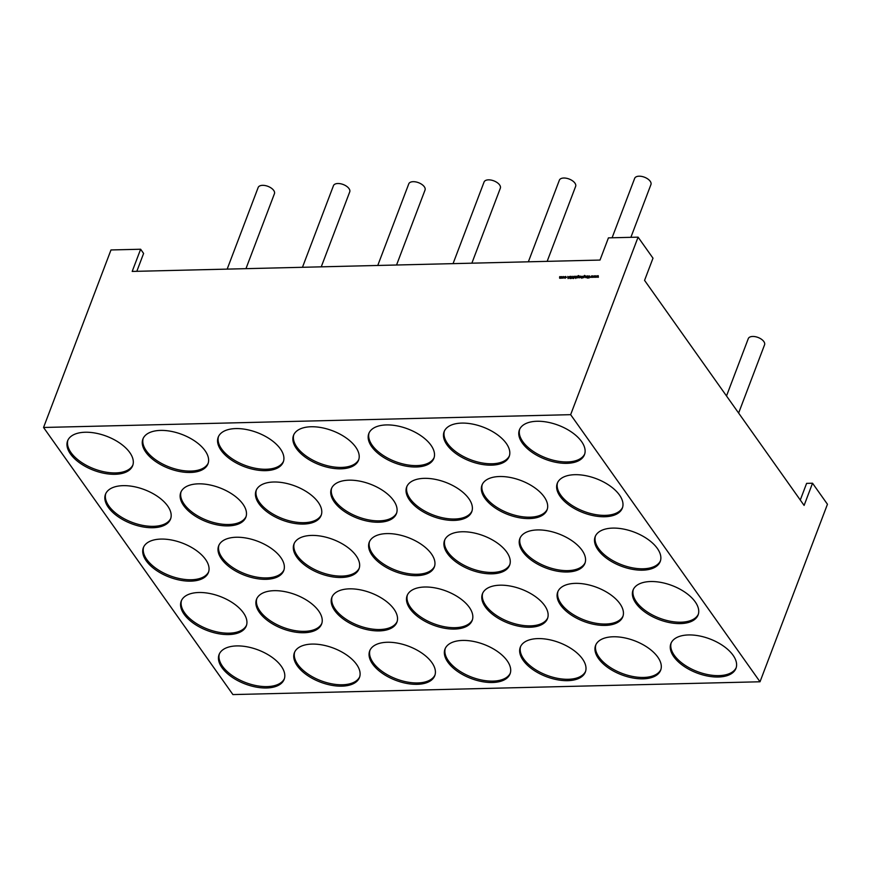 <?xml version="1.0" encoding="UTF-8"?>
<svg xmlns="http://www.w3.org/2000/svg" width="871" height="871" viewBox="0 0 871 871"><rect width="100%" height="100%" fill="white"/><g stroke="black" fill="none" stroke-linecap="round" stroke-linejoin="round"><path stroke-width="1.31" d="M726.512 395.957L748.287 338.623A8.699 4.551 20.8 0 1 755.309 336.685A8.699 4.551 20.8 0 1 763.834 341.541A8.699 4.551 20.8 0 1 764.564 344.807L738.63 413.061M630.887 237.326L650.942 184.543A8.699 4.551 -159.2 0 0 650.212 181.277A8.699 4.551 -159.2 0 0 641.687 176.421A8.699 4.551 -159.2 0 0 634.665 178.359L612.095 237.783M547.162 261.344L575.644 186.372A8.699 4.551 -159.2 0 0 574.914 183.106A8.699 4.551 -159.2 0 0 566.39 178.25A8.699 4.551 -159.2 0 0 559.367 180.188L528.359 261.801M471.864 263.173L500.335 188.201A8.699 4.551 -159.2 0 0 499.616 184.935A8.699 4.551 -159.2 0 0 491.092 180.079A8.699 4.551 -159.2 0 0 484.069 182.017L453.062 263.63M396.555 265.002L425.037 190.03A8.699 4.551 -159.2 0 0 424.319 186.764A8.699 4.551 -159.2 0 0 415.783 181.908A8.699 4.551 -159.2 0 0 408.771 183.846L377.764 265.459M321.257 266.831L349.739 191.86A8.699 4.551 -159.2 0 0 349.01 188.593A8.699 4.551 -159.2 0 0 340.485 183.737A8.699 4.551 -159.2 0 0 333.462 185.675L302.466 267.288M245.96 268.66L274.441 193.689A8.699 4.551 -159.2 0 0 273.712 190.422A8.699 4.551 -159.2 0 0 265.187 185.567A8.699 4.551 -159.2 0 0 258.164 187.505L227.168 269.117M522.295 443.023A34.818 18.215 -159.2 0 0 556.406 462.425A34.818 18.215 -159.2 0 0 584.485 454.662A34.818 18.215 -159.2 0 0 581.588 441.575A34.818 18.215 -159.2 0 0 547.478 422.174A34.818 18.215 -159.2 0 0 519.388 429.936A34.818 18.215 -159.2 0 0 522.295 443.023M519.682 429.251A34.818 18.215 -159.2 0 0 522.818 441.63A34.818 18.215 -159.2 0 0 556.253 460.901A34.818 18.215 -159.2 0 0 584.724 453.954M560.162 496.437A34.818 18.215 -159.2 0 0 594.272 515.839A34.818 18.215 -159.2 0 0 622.362 508.087A34.818 18.215 -159.2 0 0 619.455 495A34.818 18.215 -159.2 0 0 585.345 475.599A34.818 18.215 -159.2 0 0 557.266 483.351A34.818 18.215 -159.2 0 0 560.162 496.437M557.549 482.676A34.818 18.215 -159.2 0 0 560.695 495.055A34.818 18.215 -159.2 0 0 594.131 514.326A34.818 18.215 -159.2 0 0 622.591 507.379M598.039 549.862A34.818 18.215 -159.2 0 0 632.15 569.264A34.818 18.215 -159.2 0 0 660.229 561.501A34.818 18.215 -159.2 0 0 657.333 548.414A34.818 18.215 -159.2 0 0 623.222 529.013A34.818 18.215 -159.2 0 0 595.133 536.776A34.818 18.215 -159.2 0 0 598.039 549.862M595.426 536.09A34.818 18.215 -159.2 0 0 598.562 548.469A34.818 18.215 -159.2 0 0 632.008 567.75A34.818 18.215 -159.2 0 0 660.468 560.804M635.906 603.276A34.818 18.215 -159.2 0 0 670.017 622.689A34.818 18.215 -159.2 0 0 698.107 614.926A34.818 18.215 -159.2 0 0 695.2 601.839A34.818 18.215 -159.2 0 0 661.089 582.438A34.818 18.215 -159.2 0 0 633.01 590.2A34.818 18.215 -159.2 0 0 635.906 603.276M633.304 589.515A34.818 18.215 -159.2 0 0 636.44 601.894A34.818 18.215 -159.2 0 0 669.875 621.165A34.818 18.215 -159.2 0 0 698.346 614.218M673.784 656.701A34.818 18.215 -159.2 0 0 707.894 676.103A34.818 18.215 -159.2 0 0 735.973 668.34A34.818 18.215 -159.2 0 0 733.077 655.264A34.818 18.215 -159.2 0 0 698.967 635.852A34.818 18.215 -159.2 0 0 670.888 643.615A34.818 18.215 -159.2 0 0 673.784 656.701M671.171 642.929A34.818 18.215 -159.2 0 0 674.306 655.319A34.818 18.215 -159.2 0 0 707.753 674.59A34.818 18.215 -159.2 0 0 736.213 667.643M598.486 658.53A34.818 18.215 -159.2 0 0 632.596 677.932A34.818 18.215 -159.2 0 0 660.675 670.169A34.818 18.215 -159.2 0 0 657.779 657.093A34.818 18.215 -159.2 0 0 623.669 637.681A34.818 18.215 -159.2 0 0 595.579 645.444A34.818 18.215 -159.2 0 0 598.486 658.53M595.873 644.758A34.818 18.215 -159.2 0 0 599.008 657.137A34.818 18.215 -159.2 0 0 632.455 676.419A34.818 18.215 -159.2 0 0 660.915 669.472M560.608 605.105A34.818 18.215 -159.2 0 0 594.719 624.507A34.818 18.215 -159.2 0 0 622.809 616.755A34.818 18.215 -159.2 0 0 619.902 603.668A34.818 18.215 -159.2 0 0 585.791 584.267A34.818 18.215 -159.2 0 0 557.712 592.03A34.818 18.215 -159.2 0 0 560.608 605.105M557.995 591.344A34.818 18.215 -159.2 0 0 561.142 603.723A34.818 18.215 -159.2 0 0 594.577 622.994A34.818 18.215 -159.2 0 0 623.037 616.047M522.742 551.691A34.818 18.215 -159.2 0 0 556.852 571.093A34.818 18.215 -159.2 0 0 584.931 563.33A34.818 18.215 -159.2 0 0 582.024 550.243A34.818 18.215 -159.2 0 0 547.924 530.842A34.818 18.215 -159.2 0 0 519.835 538.605A34.818 18.215 -159.2 0 0 522.742 551.691M520.129 537.919A34.818 18.215 -159.2 0 0 523.264 550.298A34.818 18.215 -159.2 0 0 556.7 569.58A34.818 18.215 -159.2 0 0 585.17 562.633M484.864 498.266A34.818 18.215 -159.2 0 0 518.974 517.668A34.818 18.215 -159.2 0 0 547.053 509.916A34.818 18.215 -159.2 0 0 544.157 496.829A34.818 18.215 -159.2 0 0 510.047 477.428A34.818 18.215 -159.2 0 0 481.968 485.18A34.818 18.215 -159.2 0 0 484.864 498.266M482.251 484.505A34.818 18.215 -159.2 0 0 485.387 496.884A34.818 18.215 -159.2 0 0 518.833 516.155A34.818 18.215 -159.2 0 0 547.293 509.208M446.986 444.852A34.818 18.215 -159.2 0 0 481.097 464.254A34.818 18.215 -159.2 0 0 509.187 456.491A34.818 18.215 -159.2 0 0 506.28 443.404A34.818 18.215 -159.2 0 0 472.169 424.003A34.818 18.215 -159.2 0 0 444.09 431.766A34.818 18.215 -159.2 0 0 446.986 444.852M444.384 431.08A34.818 18.215 -159.2 0 0 447.52 443.459A34.818 18.215 -159.2 0 0 480.955 462.73A34.818 18.215 -159.2 0 0 509.426 455.783M371.688 446.671A34.818 18.215 -159.2 0 0 405.799 466.083A34.818 18.215 -159.2 0 0 433.889 458.32A34.818 18.215 -159.2 0 0 430.982 445.233A34.818 18.215 -159.2 0 0 396.871 425.832A34.818 18.215 -159.2 0 0 368.792 433.595A34.818 18.215 -159.2 0 0 371.688 446.671M369.075 432.909A34.818 18.215 -159.2 0 0 372.222 445.288A34.818 18.215 -159.2 0 0 405.657 464.559A34.818 18.215 -159.2 0 0 434.117 457.613M409.566 500.096A34.818 18.215 -159.2 0 0 443.677 519.497A34.818 18.215 -159.2 0 0 471.755 511.745A34.818 18.215 -159.2 0 0 468.859 498.658A34.818 18.215 -159.2 0 0 434.749 479.257A34.818 18.215 -159.2 0 0 406.659 487.009A34.818 18.215 -159.2 0 0 409.566 500.096M406.953 486.334A34.818 18.215 -159.2 0 0 410.089 498.713A34.818 18.215 -159.2 0 0 443.535 517.984A34.818 18.215 -159.2 0 0 471.995 511.037M447.433 553.521A34.818 18.215 -159.2 0 0 481.543 572.922A34.818 18.215 -159.2 0 0 509.633 565.159A34.818 18.215 -159.2 0 0 506.726 552.072A34.818 18.215 -159.2 0 0 472.615 532.671A34.818 18.215 -159.2 0 0 444.537 540.434A34.818 18.215 -159.2 0 0 447.433 553.521M444.831 539.748A34.818 18.215 -159.2 0 0 447.966 552.127A34.818 18.215 -159.2 0 0 481.402 571.409A34.818 18.215 -159.2 0 0 509.873 564.452M485.31 606.935A34.818 18.215 -159.2 0 0 519.421 626.336A34.818 18.215 -159.2 0 0 547.5 618.584A34.818 18.215 -159.2 0 0 544.604 605.497A34.818 18.215 -159.2 0 0 510.493 586.096A34.818 18.215 -159.2 0 0 482.414 593.859A34.818 18.215 -159.2 0 0 485.31 606.935M482.697 593.173A34.818 18.215 -159.2 0 0 485.833 605.552A34.818 18.215 -159.2 0 0 519.279 624.823A34.818 18.215 -159.2 0 0 547.739 617.877M523.188 660.36A34.818 18.215 -159.2 0 0 557.298 679.761A34.818 18.215 -159.2 0 0 585.377 671.998A34.818 18.215 -159.2 0 0 582.47 658.922A34.818 18.215 -159.2 0 0 548.371 639.51A34.818 18.215 -159.2 0 0 520.281 647.273A34.818 18.215 -159.2 0 0 523.188 660.36M520.575 646.587A34.818 18.215 -159.2 0 0 523.711 658.966A34.818 18.215 -159.2 0 0 557.146 678.248A34.818 18.215 -159.2 0 0 585.617 671.301M447.879 662.189A34.818 18.215 -159.2 0 0 481.99 681.59A34.818 18.215 -159.2 0 0 510.079 673.827A34.818 18.215 -159.2 0 0 507.172 660.751A34.818 18.215 -159.2 0 0 473.062 641.339A34.818 18.215 -159.2 0 0 444.983 649.102A34.818 18.215 -159.2 0 0 447.879 662.189M445.277 648.416A34.818 18.215 -159.2 0 0 448.413 660.795A34.818 18.215 -159.2 0 0 481.848 680.077A34.818 18.215 -159.2 0 0 510.319 673.131M410.012 608.764A34.818 18.215 -159.2 0 0 444.123 628.165A34.818 18.215 -159.2 0 0 472.202 620.413A34.818 18.215 -159.2 0 0 469.306 607.327A34.818 18.215 -159.2 0 0 435.195 587.925A34.818 18.215 -159.2 0 0 407.105 595.677A34.818 18.215 -159.2 0 0 410.012 608.764M407.399 595.002A34.818 18.215 -159.2 0 0 410.535 607.381A34.818 18.215 -159.2 0 0 443.981 626.652A34.818 18.215 -159.2 0 0 472.441 619.706M372.135 555.35A34.818 18.215 -159.2 0 0 406.245 574.751A34.818 18.215 -159.2 0 0 434.335 566.988A34.818 18.215 -159.2 0 0 431.428 553.902A34.818 18.215 -159.2 0 0 397.318 534.5A34.818 18.215 -159.2 0 0 369.239 542.263A34.818 18.215 -159.2 0 0 372.135 555.35M369.522 541.577A34.818 18.215 -159.2 0 0 372.668 553.956A34.818 18.215 -159.2 0 0 406.104 573.238A34.818 18.215 -159.2 0 0 434.564 566.281M334.268 501.925A34.818 18.215 -159.2 0 0 368.379 521.326A34.818 18.215 -159.2 0 0 396.457 513.563A34.818 18.215 -159.2 0 0 393.561 500.487A34.818 18.215 -159.2 0 0 359.451 481.086A34.818 18.215 -159.2 0 0 331.361 488.838A34.818 18.215 -159.2 0 0 334.268 501.925M331.655 488.163A34.818 18.215 -159.2 0 0 334.791 500.542A34.818 18.215 -159.2 0 0 368.226 519.813A34.818 18.215 -159.2 0 0 396.697 512.867M296.39 448.5A34.818 18.215 -159.2 0 0 330.501 467.912A34.818 18.215 -159.2 0 0 358.58 460.149A34.818 18.215 -159.2 0 0 355.684 447.063A34.818 18.215 -159.2 0 0 321.573 427.661A34.818 18.215 -159.2 0 0 293.494 435.424A34.818 18.215 -159.2 0 0 296.39 448.5M293.777 434.738A34.818 18.215 -159.2 0 0 296.913 447.117A34.818 18.215 -159.2 0 0 330.359 466.388A34.818 18.215 -159.2 0 0 358.819 459.442M221.092 450.329A34.818 18.215 -159.2 0 0 255.203 469.741A34.818 18.215 -159.2 0 0 283.282 461.978A34.818 18.215 -159.2 0 0 280.386 448.892A34.818 18.215 -159.2 0 0 246.275 429.49A34.818 18.215 -159.2 0 0 218.186 437.253A34.818 18.215 -159.2 0 0 221.092 450.329M218.479 436.567A34.818 18.215 -159.2 0 0 221.615 448.946A34.818 18.215 -159.2 0 0 255.061 468.217A34.818 18.215 -159.2 0 0 283.521 461.271M258.959 503.754A34.818 18.215 -159.2 0 0 293.07 523.155A34.818 18.215 -159.2 0 0 321.159 515.392A34.818 18.215 -159.2 0 0 318.253 502.317A34.818 18.215 -159.2 0 0 284.142 482.915A34.818 18.215 -159.2 0 0 256.063 490.667A34.818 18.215 -159.2 0 0 258.959 503.754M256.357 489.992A34.818 18.215 -159.2 0 0 259.493 502.371A34.818 18.215 -159.2 0 0 292.928 521.642A34.818 18.215 -159.2 0 0 321.399 514.696M296.837 557.179A34.818 18.215 -159.2 0 0 330.947 576.58A34.818 18.215 -159.2 0 0 359.026 568.817A34.818 18.215 -159.2 0 0 356.13 555.731A34.818 18.215 -159.2 0 0 322.02 536.329A34.818 18.215 -159.2 0 0 293.941 544.092A34.818 18.215 -159.2 0 0 296.837 557.179M294.224 543.406A34.818 18.215 -159.2 0 0 297.359 555.785A34.818 18.215 -159.2 0 0 330.806 575.056A34.818 18.215 -159.2 0 0 359.266 568.11M334.714 610.593A34.818 18.215 -159.2 0 0 368.825 629.994A34.818 18.215 -159.2 0 0 396.904 622.242A34.818 18.215 -159.2 0 0 393.997 609.156A34.818 18.215 -159.2 0 0 359.897 589.754A34.818 18.215 -159.2 0 0 331.807 597.506A34.818 18.215 -159.2 0 0 334.714 610.593M332.101 596.831A34.818 18.215 -159.2 0 0 335.237 609.21A34.818 18.215 -159.2 0 0 368.673 628.481A34.818 18.215 -159.2 0 0 397.143 621.535M372.581 664.018A34.818 18.215 -159.2 0 0 406.692 683.419A34.818 18.215 -159.2 0 0 434.781 675.656A34.818 18.215 -159.2 0 0 431.874 662.57A34.818 18.215 -159.2 0 0 397.764 643.168A34.818 18.215 -159.2 0 0 369.685 650.931A34.818 18.215 -159.2 0 0 372.581 664.018M369.968 650.245A34.818 18.215 -159.2 0 0 373.115 662.624A34.818 18.215 -159.2 0 0 406.55 681.906A34.818 18.215 -159.2 0 0 435.01 674.96M297.283 665.847A34.818 18.215 -159.2 0 0 331.394 685.248A34.818 18.215 -159.2 0 0 359.473 677.486A34.818 18.215 -159.2 0 0 356.577 664.399A34.818 18.215 -159.2 0 0 322.466 644.997A34.818 18.215 -159.2 0 0 294.376 652.76A34.818 18.215 -159.2 0 0 297.283 665.847M294.67 652.074A34.818 18.215 -159.2 0 0 297.806 664.453A34.818 18.215 -159.2 0 0 331.252 683.735A34.818 18.215 -159.2 0 0 359.712 676.789M259.406 612.422A34.818 18.215 -159.2 0 0 293.516 631.823A34.818 18.215 -159.2 0 0 321.606 624.072A34.818 18.215 -159.2 0 0 318.699 610.985A34.818 18.215 -159.2 0 0 284.588 591.583A34.818 18.215 -159.2 0 0 256.51 599.335A34.818 18.215 -159.2 0 0 259.406 612.422M256.803 598.66A34.818 18.215 -159.2 0 0 259.939 611.039A34.818 18.215 -159.2 0 0 293.375 630.31A34.818 18.215 -159.2 0 0 321.845 623.364M221.539 559.008A34.818 18.215 -159.2 0 0 255.649 578.409A34.818 18.215 -159.2 0 0 283.728 570.647A34.818 18.215 -159.2 0 0 280.832 557.56A34.818 18.215 -159.2 0 0 246.722 538.158A34.818 18.215 -159.2 0 0 218.632 545.921A34.818 18.215 -159.2 0 0 221.539 559.008M218.926 545.235A34.818 18.215 -159.2 0 0 222.061 557.614A34.818 18.215 -159.2 0 0 255.508 576.885A34.818 18.215 -159.2 0 0 283.968 569.939M183.661 505.583A34.818 18.215 -159.2 0 0 217.772 524.984A34.818 18.215 -159.2 0 0 245.862 517.222A34.818 18.215 -159.2 0 0 242.955 504.146A34.818 18.215 -159.2 0 0 208.844 484.744A34.818 18.215 -159.2 0 0 180.765 492.496A34.818 18.215 -159.2 0 0 183.661 505.583M181.048 491.81A34.818 18.215 -159.2 0 0 184.195 504.2A34.818 18.215 -159.2 0 0 217.63 523.471A34.818 18.215 -159.2 0 0 246.09 516.525M145.795 452.158A34.818 18.215 -159.2 0 0 179.905 471.57A34.818 18.215 -159.2 0 0 207.984 463.808A34.818 18.215 -159.2 0 0 205.088 450.721A34.818 18.215 -159.2 0 0 170.977 431.319A34.818 18.215 -159.2 0 0 142.888 439.082A34.818 18.215 -159.2 0 0 145.795 452.158M143.182 438.396A34.818 18.215 -159.2 0 0 146.317 450.775A34.818 18.215 -159.2 0 0 179.753 470.046A34.818 18.215 -159.2 0 0 208.223 463.1M70.486 453.987A34.818 18.215 -159.2 0 0 104.596 473.389A34.818 18.215 -159.2 0 0 132.686 465.637A34.818 18.215 -159.2 0 0 129.779 452.55A34.818 18.215 -159.2 0 0 95.668 433.148A34.818 18.215 -159.2 0 0 67.59 440.911A34.818 18.215 -159.2 0 0 70.486 453.987M67.884 440.225A34.818 18.215 -159.2 0 0 71.019 452.604A34.818 18.215 -159.2 0 0 104.455 471.875A34.818 18.215 -159.2 0 0 132.925 464.929M108.363 507.412A34.818 18.215 -159.2 0 0 142.474 526.813A34.818 18.215 -159.2 0 0 170.553 519.051A34.818 18.215 -159.2 0 0 167.657 505.975A34.818 18.215 -159.2 0 0 133.546 486.562A34.818 18.215 -159.2 0 0 105.467 494.325A34.818 18.215 -159.2 0 0 108.363 507.412M105.75 493.639A34.818 18.215 -159.2 0 0 108.886 506.029A34.818 18.215 -159.2 0 0 142.332 525.3A34.818 18.215 -159.2 0 0 170.792 518.354M146.241 560.826A34.818 18.215 -159.2 0 0 180.351 580.238A34.818 18.215 -159.2 0 0 208.43 572.476A34.818 18.215 -159.2 0 0 205.523 559.389A34.818 18.215 -159.2 0 0 171.424 539.987A34.818 18.215 -159.2 0 0 143.334 547.75A34.818 18.215 -159.2 0 0 146.241 560.826M143.628 547.064A34.818 18.215 -159.2 0 0 146.764 559.443A34.818 18.215 -159.2 0 0 180.199 578.714A34.818 18.215 -159.2 0 0 208.67 571.768M184.108 614.251A34.818 18.215 -159.2 0 0 218.218 633.653A34.818 18.215 -159.2 0 0 246.308 625.901A34.818 18.215 -159.2 0 0 243.401 612.814A34.818 18.215 -159.2 0 0 209.29 593.412A34.818 18.215 -159.2 0 0 181.212 601.164A34.818 18.215 -159.2 0 0 184.108 614.251M181.495 600.489A34.818 18.215 -159.2 0 0 184.641 612.868A34.818 18.215 -159.2 0 0 218.077 632.139A34.818 18.215 -159.2 0 0 246.537 625.193M221.985 667.676A34.818 18.215 -159.2 0 0 256.096 687.077A34.818 18.215 -159.2 0 0 284.175 679.315A34.818 18.215 -159.2 0 0 281.279 666.228A34.818 18.215 -159.2 0 0 247.168 646.826A34.818 18.215 -159.2 0 0 219.078 654.589A34.818 18.215 -159.2 0 0 221.985 667.676M219.372 653.903A34.818 18.215 -159.2 0 0 222.508 666.282A34.818 18.215 -159.2 0 0 255.954 685.564A34.818 18.215 -159.2 0 0 284.414 678.607M564.19 277.305L562.416 277.914L563.613 276.488L564.343 277.511M570.592 277.816L570.157 276.902L571.605 276.749L570.374 276.902L570.951 278.089L570.167 278.611L569.678 278.252L570.734 278.099L570.157 276.902L570.451 277.599M571.757 276.956L570.309 277.109L571.071 276.281L571.605 276.749M570.374 277.109L570.941 277.751M574.283 277.871L573.521 278.535L573.466 277.893L574.599 276.249L574.283 277.871M577.571 277.816L576.689 277.805L577.168 276.521L578.42 275.541L579.106 276.031L577.397 276.488L578.202 276.161L578.78 276.956L577.103 277.664M577.549 276.706L578.202 276.161L578.78 276.956M582.634 276.357L581.882 278.328L582.242 277.381L581.414 277.718L580.826 276.902L582.634 276.357M581.414 277.718L581.001 277.054M586.967 275.955L586.564 277.566L585.682 277.62L585.66 275.987L585.791 277.414L587.108 276.151M595.546 275.748L595.688 277.348L595.383 276.194L594.381 277.381L594.229 276.227L593.042 277.414L594.381 275.769L594.534 276.924L595.59 275.802M43.55 427.476L570.647 414.672L638.084 237.152L608.437 237.87L600.01 260.07L132.196 271.425L140.634 249.237L110.987 249.955L43.55 427.476L232.916 694.579L760.013 681.775L827.45 504.255L812.534 483.22L806.611 483.372L800.286 500.019M598.225 275.682L598.366 277.283L598.061 276.14L597.016 277.316L596.907 276.161L595.72 277.348L597.06 275.704L597.212 276.858L598.268 275.737M592.868 275.813L593.009 277.414L592.716 276.259L591.703 277.446L591.551 276.292L590.364 277.479L591.703 275.835L591.866 276.989L592.911 275.867M589.558 275.889L588.927 278.099L589.036 277.261L587.424 278.143L588.959 277.12L588.175 275.922L589.144 276.956L589.689 276.085M587.696 275.933L587.087 277.555L587.838 276.129M583.712 277.664L582.83 277.664L584.561 275.388L585.247 275.878L583.537 276.347L584.343 276.02L584.931 276.815L583.254 277.511M583.69 276.553L584.343 276.02L584.931 276.815M580.554 276.107L580.151 277.729L579.346 277.718L580.696 276.303M579.553 276.129L578.932 277.751L579.683 276.325M576.602 276.205L575.742 278.48L575.296 276.238L575.426 277.675L576.744 276.401M573.456 276.684L572.813 278.491L572.813 276.466L571.289 278.535L572.889 276.238L573.608 276.902M573.358 277.087L572.813 276.466M570.07 276.368L568.066 278.611L567.816 276.423L568.121 277.12L570.07 276.368M566.324 277.239L564.386 277.762L566.106 277.272L564.735 276.836L565.682 276.445L566.477 277.457M564.604 277.653L565.246 278.099M566.226 277.435L565.606 276.64M562.067 276.553L561.664 278.176L559.661 278.252L559.694 276.619L559.77 278.056L560.88 276.586L560.957 278.023L562.209 276.749M559.574 277.49L559.879 278.208M560.641 277.218L561.076 278.187M136.823 271.317L143.606 253.439L140.634 249.237M638.084 237.152L653 258.186L644.562 280.375L804.107 505.42L812.534 483.22M570.647 414.672L760.013 681.775M598.268 277.283L598.061 276.14M597.136 277.218L596.907 276.161M595.601 277.348L595.383 276.194M594.458 277.283L594.229 276.227M592.922 277.414L592.716 276.259M591.79 277.348L591.551 276.292M589.112 277.326L588.175 275.922M585.943 277.631L586.553 276.978M583.428 276.684L583.712 276.085M584.495 276.227L585.072 277.022M584.866 277.022L584.408 276.423L584.866 277.022M583.494 277.065L583.918 277.675L583.494 277.065M583.341 276.858L583.777 277.468L584.713 276.804L584.267 276.216L583.341 276.858L583.897 277.642M584.844 276.989L584.267 276.216M581.556 277.936L580.979 277.109M581.643 277.729L581.186 277.109L581.643 277.729L582.438 276.869L581.98 276.249L581.033 276.902L581.49 277.522L582.438 276.869L581.98 276.249M581.61 277.697L581.033 276.902M579.77 277.784L580.097 277.207M580.249 277.424L580.5 276.869M577.288 276.836L577.571 276.238M578.355 276.379L578.932 277.174M578.725 277.163L578.115 276.368L577.201 277L577.636 277.62L578.573 276.956L578.115 276.368M577.353 277.218L577.778 277.827L577.353 277.218M577.201 277L577.756 277.795M575.579 277.882L576.177 277.228M568.175 278.513L567.816 276.423M569.242 277.305L568.121 277.12M568.153 277.337L568.251 278.176L569.003 277.316L568.153 277.337M565.181 278.328L564.528 277.969M566.259 277.479L565.758 276.847L566.259 277.479M564.887 277.043L565.834 276.651M562.568 278.132L562.405 277.348M564.125 277.522L563.689 276.902L564.125 277.522M562.764 277.555L563.199 278.187L562.764 277.555M562.612 277.337L563.047 277.969L563.983 277.305L563.537 276.695L562.612 277.337L563.178 278.143M564.103 277.49L563.537 276.695M559.922 278.263L560.793 277.424M561.109 278.23L560.935 277.62L561.109 278.23L561.958 277.446"/></g></svg>
